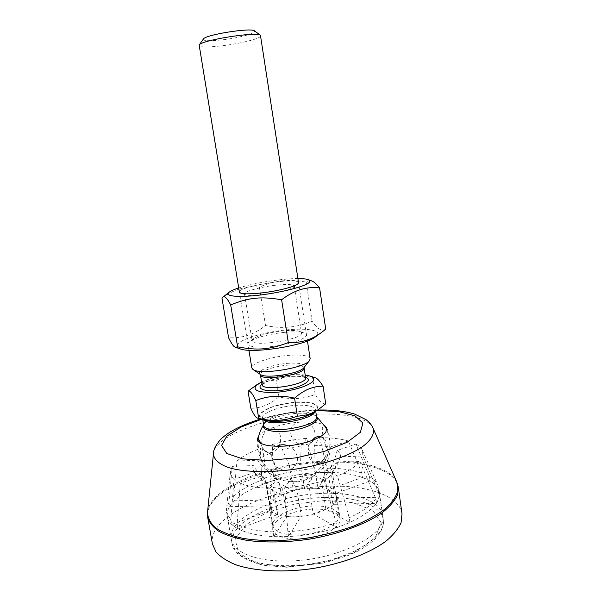 <?xml version="1.0" encoding="UTF-8"?>
<svg xmlns="http://www.w3.org/2000/svg" width="601" height="601" viewBox="0 0 601 601"><rect width="100%" height="100%" fill="white"/><g stroke="black" fill="none" stroke-linecap="round" stroke-linejoin="round"><path stroke-width="0.45" stroke-dasharray="3 2.25" d="M324.991 469.892C324.487 474.888 323.376 478.892 321.655 481.912L325.855 509.152L349.94 522.592L349.211 517.754L337.477 475.909L324.991 469.892C330.355 467.518 334.381 465.009 337.071 462.364L359.894 461.493C355.717 466.571 348.242 471.379 337.477 475.909M308.891 486.427C310.559 483.407 311.618 479.395 312.084 474.384L324.337 480.552L336.117 522.735L336.86 527.603L313.196 513.84L308.891 486.427L296.804 488.636L301.176 516.064L288.638 536.573L287.849 531.697L284.664 487.794L291.417 478.141C293.07 482.776 294.866 486.277 296.804 488.636M325.855 509.152L313.196 513.84M336.86 527.603L349.94 522.592M282.598 489.041C280.584 486.697 278.729 483.227 277.023 478.614L269.939 488.23L273.042 531.885L273.838 536.731L287.008 516.327L282.598 489.041L273.29 487.479L277.715 514.524L237.928 528.978L237.125 524.29L240.34 483.204L261.3 476.112C264.553 480.905 268.549 484.691 273.29 487.479M301.176 516.064L287.008 516.327M273.838 536.731L288.638 536.573M266.581 483.625L258.746 477.404L254.719 472.394L233.992 479.343L230.837 519.82L231.633 524.44L270.976 510.302L266.581 483.625L265.522 481.326L265.604 479.425L269.947 505.772L229.687 506.681L228.928 502.271L232.271 466.368L253.337 465.565C256.612 470.861 260.699 475.481 265.604 479.425M277.715 514.524C274.514 513.427 272.276 512.014 270.976 510.302M231.633 524.44L237.928 528.978M269.879 473.851C265.041 469.967 261.007 465.422 257.784 460.208L236.997 461.042L233.654 496.471L234.398 500.821L274.131 499.829L269.879 473.851L277.189 469.584L281.366 495.337L262.359 484.286L261.66 480.079L260.383 448.346L270.202 453.289L277.189 469.584M269.947 505.772L274.131 499.829M234.398 500.821L229.687 506.681M289.351 465.474L282.327 449.323L272.306 444.492L273.387 476.082L274.071 480.267L293.446 491.077L289.351 465.474L300.59 463.439L304.624 489.034L315.089 472.807L306.743 438.317L301.116 445.942L300.59 463.439M281.366 495.337L293.446 491.077M274.071 480.267L262.359 484.286M313.94 462.928L314.361 445.349L319.709 437.701L327.883 472.363L317.929 488.651L313.94 462.928L323.083 464.205L327.064 490.138L362.448 477.412L361.817 473.085L348.362 440.999L329.746 447.242C328.439 453.237 326.223 458.894 323.083 464.205M304.624 489.034L317.929 488.651M327.883 472.363L315.089 472.807M330.385 467.653C333.555 462.267 335.801 456.527 337.123 450.442L355.92 444.071L369.472 476.578L370.111 480.958L334.381 493.939L330.385 467.653L332.173 470.771L336.26 498.289L379.223 497.222L378.562 492.632L362.869 455.986L340.376 456.888C338.694 462.469 335.974 467.405 332.21 471.68M327.064 490.138L334.381 493.939M370.111 480.958L362.448 477.412M337.123 450.442C339.67 452.275 340.752 454.424 340.376 456.888M314.361 445.349C320.288 445.461 325.411 446.092 329.746 447.242M282.327 449.323L301.116 445.942M257.784 460.208C260.879 457.707 265.018 455.408 270.202 453.289M254.719 472.394L253.78 471.259C252.623 469.494 252.473 467.593 253.337 465.565M277.023 478.614C270.698 478.358 265.462 477.525 261.3 476.112M359.894 461.493L375.835 498.695L376.511 503.36L332.931 504.344L328.807 477.352L321.655 481.912M328.807 477.352C332.616 473.025 335.373 468.029 337.071 462.364M312.084 474.384L291.417 478.141M355.92 444.071C359.188 445.889 361.366 448.015 362.456 450.442L362.869 455.986M319.709 437.701C330.978 437.618 340.527 438.715 348.362 440.999M272.306 444.492C283.454 441.404 294.933 439.346 306.743 438.317M236.997 461.042C242.504 456.332 250.301 452.102 260.383 448.346M233.992 479.343C231.332 476.924 230.145 474.257 230.431 471.349L232.271 466.368M269.939 488.23C257.348 487.937 247.484 486.262 240.34 483.204M324.337 480.552C311.634 484.331 298.404 486.75 284.664 487.794M369.472 476.578C373.604 479.005 376.399 481.837 377.864 485.09L378.75 488.185L378.562 492.632M327.237 468.164C340.835 468.194 352.359 469.839 361.817 473.085M273.387 476.082C286.647 472.161 300.327 469.674 314.443 468.63M233.654 496.471C240.152 490.266 249.49 484.804 261.66 480.079M230.837 519.82L226.6 512.285L226.487 509.07L228.928 502.271M273.042 531.885C257.529 531.261 245.561 528.73 237.125 524.29M375.835 498.695C371.26 505.486 362.38 511.834 349.211 517.754M336.117 522.735C320.739 527.701 304.647 530.691 287.849 531.697M318.32 493.601C274.206 495.923 227.298 518.52 231.28 539.307C232.933 551.575 254.396 561.169 285.069 561.003C335.05 561.695 388.254 534.882 382.649 515.327C380.606 499.882 351.269 491.242 318.32 493.601M376.511 503.36L379.223 497.222M336.26 498.289C336.177 500.257 335.065 502.271 332.931 504.344M296.826 535.07C318.139 535.153 341.195 523.944 338.934 515.282C336.027 507.86 325.502 504.885 307.359 506.358C288.683 508.258 271.179 517.739 272.839 525.747C274.499 531.72 282.5 534.83 296.826 535.07M212.423 543.973C207.368 516.034 272.448 487.103 328.905 486.232C366.708 484.909 399.53 495.517 402.024 513.945M258.761 435.89C263.576 429.324 283.83 422.871 301.386 422.045C312.287 421.534 320.01 422.676 324.555 425.47M321.55 472.469C351.946 471.259 377.593 479.155 379.404 492.73C382.356 507.695 350.3 527.896 308.103 534.492C265.927 541.261 229.199 531.953 227.381 516.807C223.377 496.125 275.776 473.438 321.55 472.469M314.879 509.062C329.716 509.07 338.153 512.307 340.189 518.768C341.533 526.055 327.034 535.266 308.674 538.12C290.328 541.08 273.695 536.798 272.726 529.458C270.675 520.06 293.964 509.197 314.879 509.062M311.626 488.26C326.501 488.132 334.93 491.122 336.921 497.222C338.205 504.104 323.586 512.961 305.143 515.838C286.722 518.798 270.082 514.892 269.18 507.95C267.205 499.07 290.659 488.568 311.626 488.26M261.668 294.896C253.479 295.7 248.078 295.662 245.478 294.783L244.487 293.942C243.66 291.455 261.382 286.677 276.655 285.137C287.406 284.078 293.273 284.386 294.272 286.053L293.589 287.165C290.741 289.727 275.018 293.573 261.668 294.896M298.532 282.658C298.336 276.866 237.778 286.452 239.378 292.026M283.822 330.805C269.518 332.368 259.369 335.02 253.367 338.769L252.12 340.775C251.684 347.506 303.978 339.219 301.477 332.954L299.681 331.436C296.518 330.392 291.23 330.182 283.822 330.805M297.908 278.579C282.094 278.511 253.727 283.003 238.71 287.954M285.498 332.27C294.257 331.534 300.53 331.797 304.324 333.044C312.039 335.606 298.351 342.51 278.188 345.65C258.047 348.888 242.894 346.559 249.445 341.736C254.178 337.867 271.066 333.487 285.498 332.27M239.964 348.783C228.906 344.959 248.446 335.719 274.281 331.519C300.034 327.109 323.541 329.13 316.524 335.951L315.51 336.815M221.964 298.081C234.067 289.246 246.538 285.595 259.369 287.143C273.913 280.494 289.524 278.826 306.202 282.147C308.028 280.667 309.861 280.261 311.694 280.922M325.75 329.19C321.715 331.504 317.17 328.845 312.114 321.212C297.074 327.598 281.538 329.025 265.514 325.487C254.478 334.404 242.173 338.491 228.605 337.762M306.202 282.147L312.114 321.212M259.369 287.143L265.514 325.487M305.203 375.047C293.589 373.514 272.163 376.91 261.585 381.951M310.154 358.684C308.794 355.597 301.785 354.477 289.111 355.326C271.171 356.596 250.609 363.38 251.819 367.925M316.532 416.516L316.073 416.11C312.783 413.796 306.638 412.864 297.63 413.308C283.424 414.014 267.017 419.31 263.937 424.366L263.629 424.892M316.517 416.463L316.073 416.11L316.554 416.681C315.209 413.082 308.771 411.527 297.24 412.001C280.885 412.774 262.359 419.798 263.659 425.065L263.937 424.366L263.621 424.839M301.694 474.324C290.275 474.64 284.836 482.227 296.578 481.867C308.388 481.499 313.294 473.843 301.694 474.324M280.389 436.288C278.15 421.053 259.392 429.114 261.938 444.59C264.478 459.998 282.996 451.291 280.389 436.288M260.661 443.32C264.109 452.53 266.063 470.11 263.073 464.618C261.345 461.267 259.827 455.926 258.513 448.594L257.867 440.698M288.217 445.829C293.213 448.121 296.225 451.869 297.27 457.076C298.975 466.752 288.27 473.611 279.405 468.705C270.397 464.137 268.842 450.9 276.843 446.37M320.453 436.642C324.029 437.626 326.26 440.586 327.162 445.529C328.732 454.904 321.43 465.422 314.706 463.191C307.862 461.335 306.217 447.677 312.002 440.525M325.547 427.131C322.647 423.066 321.708 425.433 322.714 434.215C324.27 445.394 329.926 455.828 330.28 447.843C330.355 442.471 329.213 436.514 326.861 429.97M290.861 433.96C293.078 449.045 317.305 448.015 314.894 432.765C312.61 417.447 288.27 418.829 290.861 433.96M264.252 420.069C252.382 416.583 264.2 407.486 283.912 403.804C303.467 399.905 322.421 402.978 317.058 409.769L314.443 412.121M325.719 403.759C322.647 404.413 319.131 401.318 315.172 394.466C303.513 399.034 291.425 399.808 278.917 396.788C270.45 404.308 261.097 408.139 250.857 408.274M251.751 388.426C259.256 382.875 267.43 380.14 276.272 380.215C287.616 375.565 299.726 374.708 312.603 377.653L314.984 377.653M315.172 394.466L312.603 377.653M278.917 396.788L276.272 380.215M260.796 35.782C260.158 37.773 253.284 40.139 240.167 42.881C221.596 46.72 198.946 48.29 198.984 45.571M203.401 39.02C201.042 41.92 221.07 40.86 237.688 37.367C249.806 34.775 255.433 32.619 254.569 30.914M207.533 512.217C209.779 487.178 271.577 462.68 325.021 461.162C359.871 459.682 390.5 467.45 396.863 482.227M398.298 487.268C395.961 470.065 363.147 460.524 325.224 462.177C268.609 463.611 203.01 491.37 207.728 517.453M373.011 428.092C368.601 417.68 343.186 412.571 313.467 414.352C267.806 416.508 214.812 435.748 213.49 453.357M261.503 419.295C277.226 414.675 293.491 411.843 310.296 410.799L316.817 410.528M325.396 497.455C355.694 496.524 381.342 505.283 383.295 519.827C386.398 535.874 354.68 557.089 312.715 563.648C270.788 570.379 234.059 560.004 232.054 543.777C227.787 521.623 279.758 497.944 325.396 497.455M325.186 500.445L295.053 503.938L267.002 512.495L245.621 524.898L235.119 539.27L238.605 553.033L256.845 563.16L286.97 566.953L322.301 563.114L354.169 552.507L375.114 537.887L381.282 522.81L372.815 510.377L352.682 502.609L325.186 500.445M262.021 384.61C261.044 380.936 276.392 375.617 289.877 374.769C299.343 374.22 304.587 375.197 305.608 377.706M305.556 377.36C302.228 376.279 297.337 375.956 290.892 376.391C277.932 377.593 268.286 380.215 261.961 384.264M304.091 367.827C303.084 365.431 297.841 364.529 288.36 365.115C274.86 366.024 259.459 371.23 260.413 374.739M260.278 374.378L260.323 374.415C254.899 371.08 272.343 364.326 288.3 363.289C300.275 362.636 305.533 364.033 304.076 367.481L304.106 367.436M315.052 411.715L315.502 409.799C314.165 406.291 307.727 404.796 296.188 405.307C279.818 406.126 261.262 413.06 262.532 418.191L263.546 419.874M296.473 402.302L307.517 402.46C313.504 403.466 316.855 405.232 317.576 407.748C316.396 410.551 312.445 413.353 305.729 416.155C297.78 418.664 289.284 420.324 280.246 421.128L268.805 420.82C262.938 419.618 259.948 417.703 259.842 415.081C261.585 412.271 265.77 409.559 272.403 406.952C279.983 404.646 288.007 403.098 296.473 402.302M253.78 471.259L258.746 477.404M362.456 450.442L377.864 485.09M230.431 471.349L226.487 509.07M382.649 515.327L378.75 488.185M231.28 539.307L226.6 512.285M317.523 410.055L311.033 410.333C293.724 411.4 276.941 414.307 260.684 419.055M257.498 438.677C254.418 461.906 276.377 483.587 299.411 479.621C322.542 476.277 336.725 448.872 326.613 427.732M338.934 515.282L332.173 470.771M272.839 525.747L265.522 481.326M379.404 492.73L383.295 519.827C384.167 531.224 375.475 541.756 357.219 551.418L349.143 555.151L324.48 562.927L286.639 567.261L263.907 565.301C252.285 562.559 243.33 558.524 237.042 553.198L232.054 543.777L227.381 516.807M269.18 507.95L272.726 529.458M336.921 497.222L340.189 518.768M293.589 287.165L297.758 283.957M245.478 294.783L240.513 293.025M244.487 293.942L252.12 340.775M294.272 286.053L301.477 332.954M253.367 338.769L249.445 341.736M299.681 331.436L304.324 333.044M321.49 332.451L322.579 331.654M305.631 377.916L304.114 377.233C301.184 376.361 296.714 376.113 290.711 376.489C280.419 377.481 272.306 379.314 266.378 381.988L262.066 384.82M315.72 411.264L315.502 409.799L314.518 411.227L310.522 413.901C305.909 416.11 299.11 418.123 290.125 419.941C281.013 421.023 273.883 421.241 268.737 420.587L263.914 419.243L262.532 418.191L262.772 419.648M263.073 464.618C278.691 493.188 325.96 484.015 329.829 451.682L330.28 447.835M318.35 409.506L319.176 408.95M307.442 340.947L298.547 282.733M248.919 350.218L239.393 292.101"/><path stroke-width="0.9" d="M398.298 487.268L402.024 513.945L401.077 522.652C398.358 528.767 393.37 534.898 386.112 541.043C369.818 553.153 342.938 563.475 313.474 568.426C283.927 572.821 255.17 571.311 235.93 564.827C227.125 561.229 220.492 556.939 216.014 551.966L212.423 543.973L207.728 517.453C209.261 522.585 213.032 527.242 219.057 531.442C226.352 535.266 235.622 538.233 246.876 540.352C265.424 542.823 286.084 542.455 308.854 539.232C338.483 534.281 365.573 524.312 382.056 512.803C389.403 506.966 394.474 501.181 397.261 495.434L398.298 487.268L396.863 482.227L397.915 490.566C396.262 496.561 391.972 502.706 385.046 508.987C376.632 515.192 365.994 520.947 353.155 526.258C339.302 531.126 324.465 534.995 308.636 537.857C284.754 541.306 261.638 541.426 242.984 538.361C231.505 535.792 222.385 532.298 215.624 527.896C210.358 523.095 207.661 517.874 207.533 512.217L207.728 517.453M324.555 425.47L326.613 427.732L325.922 432.036C321.993 437.941 304.512 444.327 287.15 445.942C268.181 447.106 258.295 444.687 257.498 438.677L258.761 435.89M239.378 292.026L240.513 293.025C243.563 294.054 249.971 294.084 259.737 293.123C275.679 291.53 294.475 286.947 297.758 283.957L298.532 282.658M238.71 287.954C233.947 289.502 230.731 290.944 229.064 292.281C224.181 296.135 237.26 297.668 258.648 295.204C279.976 292.785 303.295 287.008 308.531 283.018C310.416 281.606 310.386 280.502 308.426 279.713C306.427 278.954 302.919 278.571 297.908 278.579M321.49 332.451L315.51 336.815C305.744 345.545 251.954 354.064 239.964 348.783L235.532 347.333M281.621 299.779C260.977 296.225 248.874 297.548 230.679 304.917C227.133 298.111 224.511 295.549 222.806 297.217L221.964 298.081L228.605 337.762C231.37 343.562 233.601 346.724 235.307 347.258L237.635 346.86C257.529 350.608 269.503 349.699 288.322 342.585C301.229 343.126 312.648 339.49 322.579 331.654L325.75 329.19L319.597 287.939C306.608 286.279 293.957 290.223 281.621 299.779L288.322 342.585M311.694 280.922L312.017 281.043C314 281.741 316.532 284.04 319.597 287.939M230.679 304.917L237.635 346.86M261.585 381.951L257.213 384.467C251.564 389.959 257.205 392.611 274.131 392.43C289.96 391.664 308.756 386.21 312.715 381.395C314.563 379.111 313.707 377.345 310.139 376.083L305.203 375.047M248.919 350.218L251.819 367.925L252.908 369.412C259.234 375.362 305.406 368.052 309.583 360.435L310.154 358.684L307.442 340.947M263.629 424.892C260.706 430.233 274.74 433.306 291.643 430.579C308.561 427.95 320.957 420.692 316.532 416.516M257.867 440.698L257.882 440.518C258.257 438.437 259.181 439.376 260.661 443.32M276.843 446.37C280.336 444.432 284.123 444.252 288.217 445.829M312.002 440.525C314.571 437.393 317.388 436.093 320.453 436.642M326.861 429.97L325.547 427.131L316.517 416.463M318.35 409.506L314.443 412.121C305.203 419.092 275.198 423.848 264.252 420.069L257.904 418.273M248.048 391.266L250.857 408.274C253.637 414.457 255.913 417.763 257.686 418.206L258.715 418.319C272.065 421.654 284.957 420.925 297.39 416.147C305.751 415.779 313.016 413.383 319.176 408.95L325.719 403.759L323.075 386.24C313.234 386.037 303.73 390.004 294.565 398.14C280.795 394.887 267.873 395.706 255.801 400.589C252.45 393.377 249.866 390.274 248.048 391.266L251.751 388.426M314.984 377.653L315.247 377.736C317.245 378.292 319.86 381.132 323.075 386.24M239.393 292.101L199.164 45.007C201.027 40.192 257.183 31.297 260.443 35.301L298.547 282.733M254.569 30.914L254.508 30.869C251.564 27.413 205.174 34.76 203.446 38.96L203.401 39.02M258.715 418.319L255.801 400.589M297.39 416.147L294.565 398.14M260.684 419.055C248.919 422.601 238.882 426.823 230.589 431.728C223.91 436.123 221.807 438.212 219.943 440.165C215.534 445.559 213.385 449.954 213.49 453.357C213.46 459.322 219.049 464.498 230.093 468.051C246.004 472.371 271.336 472.777 297.698 468.803C323.992 464.438 347.964 456.219 361.757 447.197C371.163 440.405 374.881 433.757 373.011 428.092L396.863 482.227M316.817 410.528L338.821 411.595L355.056 415.877L362.891 423.051L360.405 432.292L347.085 442.291L324.39 451.381L295.962 457.857L266.927 460.486L242.534 458.848L226.772 453.454L221.559 445.431L226.787 436.198L240.903 427.101L261.503 419.295M305.631 377.916L305.608 377.706C308.005 384.632 261.886 391.942 262.021 384.61L262.066 384.82M261.961 384.264C254.907 389.313 267.663 392.626 285.182 389.786C302.724 387.074 313.827 379.982 305.556 377.36M262.021 384.61L260.413 374.739C260.225 381.778 306.442 374.461 304.091 367.827L304.106 367.436M309.477 360.562L304.076 367.481C300.68 373.514 265.417 379.103 260.323 374.415L253.044 369.502M315.72 411.264L316.554 416.681C319.74 426.59 263.689 435.47 263.659 425.065L262.772 419.648M263.546 419.874C269.488 426.808 311.551 420.152 315.052 411.715M213.49 453.357L207.533 512.217M373.011 428.092C372.132 425.553 369.81 422.728 366.047 419.633L354.718 414.104C344.493 411.016 332.098 409.664 317.523 410.055M229.064 292.281L222.806 297.217M308.426 279.713L312.017 281.043M305.608 377.706L304.091 367.827M263.621 424.839C260.526 429.61 258.618 434.831 257.882 440.518M257.213 384.467L250.887 389.057M310.139 376.083L315.247 377.736M203.446 38.96L199.164 45.007M254.508 30.869L260.443 35.301"/></g></svg>

